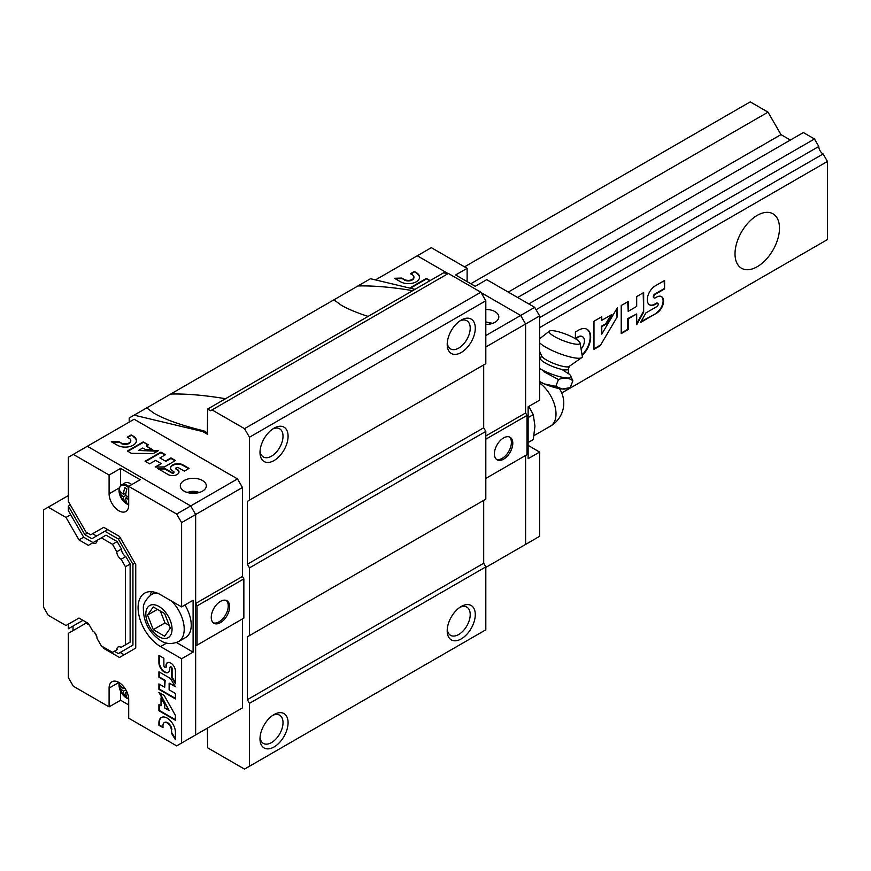 <?xml version="1.0" encoding="UTF-8"?>
<svg xmlns="http://www.w3.org/2000/svg" width="871" height="871" viewBox="0 0 871 871"><rect width="100%" height="100%" fill="white"/><g stroke="black" fill="none" stroke-linecap="round" stroke-linejoin="round"><path stroke-width="1.31" d="M536.046 309.717L818.805 146.47L814.472 138.979L803.356 132.555L517.646 297.512M117.16 541.566L121.483 549.057L116.801 551.757L112.479 544.266L117.16 541.566L106.033 535.153L97.029 540.347A6.01 3.473 -120 0 1 95.788 543.188A6.01 3.473 -120 0 1 92.707 542.84L97.029 540.347M528.762 303.935L814.472 138.979M112.479 544.266L101.363 537.853M92.707 542.84L88.385 545.344L78.989 539.911L83.67 537.211L68.352 510.689L68.352 506.105L84.835 534.642L91.901 538.724L104.879 531.234L118.325 538.997L132.936 564.321L132.936 645.128L118.325 653.566L114.351 651.268M790.389 140.046L780.982 134.624L768.015 112.152L750.225 101.885L464.515 266.842M508.25 292.09L780.982 134.624M78.989 539.911L66.011 517.45L70.693 514.739M470.808 283.739L768.015 112.152M66.011 517.45L48.232 507.183L68.352 495.555M48.232 507.183L43.55 509.883L43.55 607.152L48.232 615.264L66.011 625.53L78.989 618.04L88.385 623.462L92.707 630.952A6.01 3.473 -120 0 1 97.029 638.443L101.363 645.934L112.479 652.346L117.16 649.646M823.128 242.062L818.805 244.555M121.123 647.36L130.127 642.156L121.123 647.36A6.01 3.473 -120 0 0 118.042 647.022A6.01 3.473 -120 0 0 116.801 649.853M561.73 392.973L827.45 239.569L827.45 161.44L823.128 153.96L539.628 317.632M757.247 266.7A31.443 18.149 -60 0 1 741.526 268.257A31.443 18.149 -60 0 1 741.526 231.958A31.443 18.149 -60 0 1 772.969 213.809A31.443 18.149 -60 0 1 777.792 239.002A31.443 18.149 -60 0 1 757.247 266.7M125.446 566.738L130.127 564.038L125.805 556.547L121.123 559.247L125.446 566.738L125.446 644.867M539.628 327.616L827.45 161.44M664.584 288.932L664.584 280.484L655.297 285.84A11.323 6.533 120 0 0 647.904 295.824A11.323 6.533 120 0 0 649.635 304.894A11.323 6.533 120 0 0 655.297 304.338L656.854 303.435A1.927 1.111 120 0 1 657.812 303.348A1.927 1.111 120 0 1 658.106 304.894A1.927 1.111 120 0 1 656.854 306.592L645.901 312.907L640.566 322.455L656.854 313.048A9.853 5.683 120 0 0 663.081 304.36A9.853 5.683 120 0 0 661.525 296.63A9.853 5.683 120 0 0 656.854 296.978L655.297 297.871A2.188 1.263 120 0 1 654.208 297.98A2.188 1.263 120 0 1 653.871 296.227A2.188 1.263 120 0 1 655.297 294.289L664.584 288.932L664.116 280.756M643.658 312.221L643.658 292.569L636.69 296.586L636.69 306.418L628.187 311.339L628.187 301.497L621.219 305.525L621.219 333.626L628.187 329.597L628.187 318.873L636.69 313.963L636.69 324.687L643.658 312.221L643.19 292.841M600.163 345.776L617.343 316.696L617.343 307.757L601.763 334.126L601.763 326.581L606.216 324.012L611.823 314.529L601.763 320.332L601.763 316.75L593.978 321.247L593.978 349.347L600.163 345.776L617.343 316.696M581.088 349.097A8.764 5.063 120 0 0 582.634 336.794A8.764 5.063 120 0 0 578.496 337.099L575.513 338.819M582.166 355.51A17.213 9.94 120 0 0 587.098 329.336A17.213 9.94 120 0 0 578.496 330.185L575.404 331.971L575.404 338.754M116.801 551.757A6.01 3.473 -120 0 0 121.123 559.247M818.805 146.47A6.01 3.473 -120 0 0 823.128 153.96M582.394 336.674A8.764 5.063 120 0 0 582.166 336.522A8.764 5.063 120 0 0 578.028 336.827L578.496 337.099M575.404 338.34L578.028 336.827M593.978 348.814L599.694 345.515M601.763 320.332L601.295 317.022M601.763 334.126L601.295 326.32L605.748 323.751L610.865 315.073M636.69 323.587L643.19 311.949M621.219 333.081L627.719 329.336L627.719 318.612L636.69 313.963M628.187 311.339L627.719 301.769M653.99 297.806A2.188 1.263 120 0 1 653.74 297.708A2.188 1.263 120 0 1 653.402 295.955A2.188 1.263 120 0 1 654.829 294.017L664.116 288.66M641.012 321.66L656.854 313.048M656.386 312.776A9.853 5.683 120 0 0 662.548 304.306A9.853 5.683 120 0 0 661.285 296.499M657.551 303.26A1.927 1.111 120 0 0 657.344 303.075A1.927 1.111 120 0 0 656.386 303.173L656.854 303.435M649.407 304.752A11.323 6.533 120 0 0 654.829 304.066L656.386 303.173M582.068 354.889A17.213 9.94 120 0 0 586.858 329.205M616.875 316.434L616.875 308.552M207.352 728.167L207.614 747.808L244.522 769.115L249.465 766.262L249.465 703.343L247.364 699.696L247.364 636.832L249.465 635.612L249.465 567.881L247.364 564.234L247.364 501.369L249.465 500.15L249.465 437.231L244.522 428.663L212.034 409.903L210.553 410.753L207.614 409.065L207.352 434.226L202.671 431.526L203.836 430.851C182.05 425.56 165.523 419.746 154.254 413.409L146.709 407.9L370.48 278.709L414.988 289.335M207.614 409.065L443.96 272.612L446.899 274.311M202.671 431.526L134.145 415.151L146.709 407.9M170.716 394.04C186.296 393.659 204.565 395.216 225.535 398.711M368.106 316.402C356.892 312.776 348.008 309.085 341.454 305.329L333.909 299.82M244.522 428.663L480.857 292.21L448.369 273.461L212.034 409.903M357.916 285.96C373.496 285.579 391.765 287.136 412.734 290.642M134.145 415.151L129.191 418.015L129.191 422.108M249.465 766.262L485.811 629.809L485.811 566.89L483.699 563.243L483.699 500.379L247.364 636.832M274.038 746.98A19.859 11.465 -60 0 1 260.004 738.88A19.859 11.465 -60 0 1 274.038 714.558A19.859 11.465 -60 0 1 288.083 722.669A19.859 11.465 -60 0 1 274.038 746.98M461.238 638.9A19.859 11.465 -60 0 1 447.204 630.8A19.859 11.465 -60 0 1 461.238 606.477A19.859 11.465 -60 0 1 475.283 614.588A19.859 11.465 -60 0 1 461.238 638.9M249.465 703.343L485.811 566.89M247.364 699.696L483.699 563.243M249.465 635.612L485.811 499.159L485.811 431.428L483.699 427.781L483.699 364.916L247.364 501.369M249.465 567.881L485.811 431.428M247.364 564.234L483.699 427.781M249.465 500.15L485.811 363.708L485.811 300.789L480.857 292.21M461.238 352.494A19.859 11.465 -60 0 1 447.204 344.383A19.859 11.465 -60 0 1 461.238 320.071A19.859 11.465 -60 0 1 475.283 328.171A19.859 11.465 -60 0 1 461.238 352.494M274.038 460.563A19.859 11.465 -60 0 1 260.004 452.463A19.859 11.465 -60 0 1 274.038 428.14A19.859 11.465 -60 0 1 288.083 436.251A19.859 11.465 -60 0 1 274.038 460.563M249.465 437.231L485.811 300.789M203.836 430.851L207.352 432.876M272.71 428.989A16.277 9.396 -60 0 1 279.645 428.804A16.277 9.396 -60 0 1 282.139 441.837A16.277 9.396 -60 0 1 271.502 456.175A16.277 9.396 -60 0 1 263.369 456.981A16.277 9.396 -60 0 1 260.059 450.895M272.71 715.396A16.277 9.396 -60 0 1 279.645 715.211A16.277 9.396 -60 0 1 282.139 728.254A16.277 9.396 -60 0 1 271.502 742.593A16.277 9.396 -60 0 1 263.369 743.399A16.277 9.396 -60 0 1 260.059 737.302M459.91 607.316A16.277 9.396 -60 0 1 466.845 607.131A16.277 9.396 -60 0 1 469.338 620.174A16.277 9.396 -60 0 1 458.701 634.513A16.277 9.396 -60 0 1 450.568 635.318A16.277 9.396 -60 0 1 447.259 629.221M459.91 320.909A16.277 9.396 -60 0 1 466.845 320.724A16.277 9.396 -60 0 1 469.338 333.756A16.277 9.396 -60 0 1 458.701 348.095A16.277 9.396 -60 0 1 450.568 348.901A16.277 9.396 -60 0 1 447.259 342.815M190.705 737.77L195.648 734.917L195.648 645.955L197.053 645.139L197.053 605.911L195.648 603.472L195.648 514.511L190.705 505.942L87.34 446.268L134.145 419.245L237.5 478.919L242.454 487.499L242.454 576.46L243.858 578.888L243.858 618.127L197.053 645.139M118.902 682.439L109.093 688.101A13.871 8.002 -120 0 1 111.967 681.753A13.871 8.002 -120 0 1 122.648 685.477A13.871 8.002 -120 0 1 128.701 699.424L128.701 718.194L176.661 745.881L242.454 707.894L242.454 618.933L195.648 645.955M195.648 734.917L195.648 514.511L190.705 505.942L237.5 478.919M176.541 642.558L193.101 652.129L193.101 600.25L181.614 606.88L181.614 522.622L242.454 487.499M184.119 491.146A13.011 7.512 0 0 0 198.283 492.768A13.011 7.512 0 0 0 206.318 485.833A13.011 7.512 0 0 0 193.308 478.321A13.011 7.512 0 0 0 180.308 485.833A13.011 7.512 0 0 0 184.119 491.146M159.905 457.928L165.436 454.727L160.906 452.125L145.098 461.249L149.627 463.862L155.659 460.378L161.189 463.568L155.158 467.052L164.434 466.921L175.485 460.53L170.966 457.917L165.425 461.118L159.905 457.928L165.425 461.118M133.154 436.099L131.151 434.934L127.264 437.177L129.267 438.342A5.694 3.288 0 0 1 130.781 440.574A5.694 3.288 0 0 1 127.373 443.579A5.694 3.288 0 0 1 121.232 442.98L118.717 441.532L111.314 441.739L117.345 445.223A11.181 6.456 0 0 0 129.529 446.627A11.181 6.456 0 0 0 136.431 440.661A11.181 6.456 0 0 0 133.154 436.099L131.151 434.934M148.277 444.82L143.214 441.902L127.406 451.026L131.423 453.345L153.361 453.573L158.391 450.666L138.5 450.47L142.746 448.021L145.631 449.686L152.795 449.763L146.263 445.985L148.277 444.82M184.336 471.124L189.083 468.38L183.052 464.907A7.36 4.246 0 0 0 175.038 463.982A7.36 4.246 0 0 0 170.498 467.901A7.36 4.246 0 0 0 172.654 470.906L173.656 471.494A1.252 0.719 0 0 1 171.881 472.507L164.771 468.402L157.673 468.5L168.245 474.608A6.402 3.691 0 0 0 175.158 475.294A6.402 3.691 0 0 0 179.001 471.908A6.402 3.691 0 0 0 177.292 469.393L176.29 468.805A1.426 0.827 0 0 1 175.866 468.228A1.426 0.827 0 0 1 176.748 467.466A1.426 0.827 0 0 1 178.305 467.64L184.336 471.124M220.45 622.634A13.011 7.512 -60 0 1 213.95 623.277A13.011 7.512 -60 0 1 213.95 608.263A13.011 7.512 -60 0 1 226.961 600.75A13.011 7.512 -60 0 1 228.953 611.17A13.011 7.512 -60 0 1 220.45 622.634M197.053 605.911L243.858 578.888M195.648 603.472L242.454 576.46M226.22 600.413A13.011 7.512 -60 0 1 227.342 611.007A13.011 7.512 -60 0 1 219.046 621.829A13.011 7.512 -60 0 1 213.286 622.809M175.942 468.5A1.426 0.827 0 0 0 175.866 468.772A1.426 0.827 0 0 0 176.29 469.349L176.29 468.805M178.991 472.18A6.402 3.691 0 0 0 177.292 469.926L176.29 469.349M173.928 472.267A1.252 0.719 0 0 1 171.881 473.051L164.771 468.946L158.587 469.034M164.771 468.946L164.771 468.402M188.615 468.652L183.052 465.441A7.36 4.246 0 0 0 175.256 464.472A7.36 4.246 0 0 0 170.509 468.173M147.809 445.092L143.214 441.902M151.837 449.752L146.263 445.985M157.477 451.2L138.5 450.47M136.42 440.933A11.181 6.456 0 0 0 133.154 436.632M121.232 442.98L118.717 442.076L112.207 442.25M118.717 442.076L118.717 441.532M121.232 443.524A5.694 3.288 0 0 0 127.373 444.123A5.694 3.288 0 0 0 130.781 441.107A5.694 3.288 0 0 0 130.77 440.846M175.017 460.803L170.966 458.462L165.425 461.652M170.966 458.462L170.966 457.917M161.189 463.568L156.116 467.041M164.967 455L160.906 452.659L145.566 461.521M143.214 442.446L127.874 451.298M131.151 435.478L127.732 437.449M93.066 542.644L83.67 537.211M121.483 549.057A6.01 3.473 -120 0 0 125.805 556.547M130.127 642.156L130.127 564.038M73.033 630.648L73.033 626.064L82.963 620.326L68.352 628.764L68.352 624.18L78.989 618.04M181.614 522.622L176.661 514.042L128.701 486.356L140.198 479.725L120.59 468.402L109.093 475.033L73.306 454.379L68.352 457.231L68.352 501.522L85.989 532.072L90.736 534.816L103.714 527.325L95.418 532.105M70.344 504.962L68.352 506.105M86.926 622.623L68.352 633.348L68.352 677.638L73.306 686.206L109.093 706.871L109.093 688.101M102.778 646.75L103.714 648.372L119.479 657.474L135.745 648.089L135.745 564.593L119.479 536.427L103.714 527.325M94.482 632.379L96.681 636.189M85.989 623.157L89.321 625.084M181.614 743.017L181.614 658.759L160.547 646.598A31.77 18.345 -120 0 1 139.796 618.606A31.77 18.345 -120 0 1 144.662 593.151A31.77 18.345 -120 0 1 160.547 594.719L181.614 606.88M109.093 475.033L109.093 493.803A13.871 8.002 -120 0 0 115.146 507.76A13.871 8.002 -120 0 0 125.827 511.473A13.871 8.002 -120 0 0 128.701 505.126L128.701 486.356M163.879 658.247L158.914 655.384L158.914 662.668A7.687 4.442 -120 0 0 162.267 670.398A7.687 4.442 -120 0 0 168.19 672.456A7.687 4.442 -120 0 0 169.78 668.939L169.78 667.719A1.306 0.751 -120 0 1 170.052 667.121A1.306 0.751 -120 0 1 171.064 667.469A1.306 0.751 -120 0 1 171.631 668.786L171.631 677.377L175.43 683.757L175.43 670.986A6.685 3.865 -120 0 0 172.436 664.377A6.685 3.865 -120 0 0 167.363 662.668A6.685 3.865 -120 0 0 165.98 665.531L165.98 666.74A1.492 0.86 -120 0 1 165.675 667.426A1.492 0.86 -120 0 1 164.532 667.023A1.492 0.86 -120 0 1 163.879 665.531L163.879 658.247M170.466 678.465L158.914 671.791L158.914 677.246L164.695 680.589L164.695 687.252L158.914 683.92L158.914 689.375L175.43 698.912L175.43 693.458L169.126 689.821L169.126 683.147L175.43 686.784L170.466 678.465M175.43 715.429L164.173 695.45L158.914 692.412L169.126 710.529L164.695 707.96L164.695 704.476L161.015 697.954L161.015 705.848L158.914 704.628L158.914 710.736L175.43 720.273L175.43 715.429M175.43 739.686L175.43 732.402A11.682 6.739 -120 0 0 170.335 720.655A11.682 6.739 -120 0 0 161.331 717.519A11.682 6.739 -120 0 0 158.914 722.865L158.914 725.293L162.975 727.633L162.975 725.216A5.945 3.43 -120 0 1 164.205 722.68A5.945 3.43 -120 0 1 168.713 724.193A5.945 3.43 -120 0 1 171.38 730.061L171.38 733.099L175.43 739.686M176.661 514.042L190.705 505.942L87.34 446.268L73.306 454.379M120.59 691.171L120.59 700.23L128.701 704.922M120.59 700.23L109.093 706.871M193.101 652.129L181.614 658.759M120.59 468.402L120.59 485.68M151.489 591.692A31.77 18.345 -120 0 0 150.193 595.394M171.38 730.061L171.848 732.827L175.43 738.652M171.848 729.8A5.945 3.43 -120 0 0 169.181 723.921A5.945 3.43 -120 0 0 164.673 722.407A5.945 3.43 -120 0 0 164.445 722.56M161.571 717.399A11.682 6.739 -120 0 0 159.382 722.603L159.382 725.02L162.975 727.1M159.382 704.9L159.382 710.464L175.43 719.729M161.483 698.792L161.015 705.848M159.829 692.946L169.126 710.529M169.126 683.147L174.94 685.967M159.382 684.192L159.382 689.103L175.43 698.379M159.382 672.064L159.382 676.985L165.163 680.316L164.695 687.252M165.871 667.23A1.492 0.86 -120 0 0 166.143 667.153A1.492 0.86 -120 0 0 166.448 666.478L165.98 666.74M167.602 662.548A6.685 3.865 -120 0 0 166.448 665.259L166.448 666.478M170.335 667.066A1.306 0.751 -120 0 1 170.52 666.848A1.306 0.751 -120 0 1 171.533 667.208A1.306 0.751 -120 0 1 172.099 668.525L172.099 677.105L175.43 682.701M159.382 655.656L159.382 662.396A7.687 4.442 -120 0 0 162.583 669.962A7.687 4.442 -120 0 0 168.419 672.314M87.633 533.019L84.835 534.642M92.609 533.727L96.583 536.024M107.677 529.612L104.879 531.234M120.307 537.853L118.325 538.997M134.929 563.167L132.936 564.321M122.996 650.866L132.936 645.128M104.651 647.828L103.714 648.372M120.187 652.488L124.161 654.774M123.66 686.62A20.523 12.836 124.5 0 0 123.442 688.558A20.523 10.768 -175.8 0 1 119.697 684.987A19.249 12.042 124.5 0 0 119.697 687.306A20.523 12.836 -4.5 0 0 123.442 691.149A20.523 12.836 124.5 0 0 124.901 696.299A19.249 12.042 -4.5 0 0 126.905 697.464A20.523 10.768 -64.2 0 1 125.674 692.434A20.523 12.836 -4.5 0 0 127.471 693.207M123.442 688.558L124.738 688.046M119.697 687.306L120.993 686.555M123.442 691.149L125.674 689.854M124.901 696.299L126.186 695.559M125.674 692.434L126.774 691.563M128.701 496.829A20.523 10.768 -175.8 0 1 125.674 495.545A20.523 10.768 -64.2 0 1 126.905 488.838A19.249 10.104 -175.8 0 1 125.86 488.283A19.249 10.104 -175.8 0 1 124.901 487.684A20.523 12.836 124.5 0 0 123.442 494.249A20.523 10.768 -175.8 0 1 119.697 490.689A19.249 12.042 124.5 0 0 119.697 492.997A20.523 12.836 -4.5 0 0 123.442 496.84A20.523 12.836 124.5 0 0 124.901 502.001A19.249 12.042 -4.5 0 0 126.905 503.155A20.523 10.768 -64.2 0 1 125.674 498.136A20.523 12.836 -4.5 0 0 128.701 499.333M128.701 504.745L123.519 501.228L119.414 493.672L119.131 488.783L120.22 486.127L124.738 483.046A11.301 6.522 60 0 1 130.389 483.601A11.301 6.522 60 0 1 131.804 484.57M123.442 494.249L125.914 493.28M119.697 492.997L120.993 492.257M123.442 496.84L125.674 495.545M124.901 502.001L126.186 501.261M125.674 498.136L127.754 496.481M171.696 601.164A27.132 15.667 -120 0 1 178.588 641.579L185.61 637.528A27.132 15.667 -120 0 0 184.892 604.986M170.291 628.143L164.619 613.522L153.263 606.967L147.591 615.035L153.263 629.668L164.619 636.211L170.291 628.143M157.422 609.362L147.591 615.035M160.373 611.072L164.967 622.907L153.263 629.668M164.967 622.907L169.203 625.356M467.117 281.605L467.117 268.333L431.319 247.669L417.285 255.78L448.14 273.592L417.285 255.78L375.499 279.907M467.117 268.333L455.62 274.975L475.228 286.298L486.726 279.656L534.685 307.343L520.64 315.454L481.097 292.623L520.64 315.454L525.594 324.023L525.594 412.985L526.999 415.423L526.999 454.651L485.811 478.429L525.594 455.468L525.594 544.429L485.811 567.391M485.811 309.445A13.011 7.512 180 0 1 495.011 311.644A13.011 7.512 180 0 1 498.811 316.957A13.011 7.512 180 0 1 485.811 324.469M534.685 307.343L539.628 315.923L525.594 324.023L520.64 315.454L485.811 335.564M416.294 272.623L414.291 271.469L410.404 273.712L412.408 274.866A5.694 3.288 0 0 1 413.921 277.098A5.694 3.288 0 0 1 410.513 280.114A5.694 3.288 0 0 1 404.373 279.515L401.858 278.067L394.454 278.274L400.486 281.758A11.181 6.456 0 0 0 412.669 283.151A11.181 6.456 0 0 0 419.572 277.185A11.181 6.456 0 0 0 416.294 272.623L414.291 271.469M430.111 280.604L426.355 278.437L410.546 287.561L412.647 288.78M485.811 435.957L525.594 412.985L525.594 324.023L485.811 346.996M526.999 415.423L485.811 439.202M503.59 437.928A13.011 7.512 -60 0 1 510.101 437.286A13.011 7.512 -60 0 1 510.101 452.299A13.011 7.512 -60 0 1 497.091 459.812A13.011 7.512 -60 0 1 495.098 449.392A13.011 7.512 -60 0 1 503.59 437.928M509.361 436.948A13.011 7.512 -60 0 1 508.697 451.494A13.011 7.512 -60 0 1 496.426 459.344M429.643 280.876L426.355 278.437M419.561 277.457A11.181 6.456 0 0 0 416.294 273.167M404.373 279.515L401.858 278.6L395.347 278.785M404.373 280.048A5.694 3.288 0 0 0 410.513 280.658A5.694 3.288 0 0 0 413.921 277.642A5.694 3.288 0 0 0 413.91 277.37M426.355 278.97L411.014 287.833M414.291 272.002L410.872 273.984M539.628 315.923L539.628 400.181L528.131 406.811L528.131 458.69L539.628 452.06L528.131 445.419M539.628 452.06L539.628 536.318L520.64 547.282M525.594 455.468L525.594 544.429M539.628 381.509L544.212 383.893L555.807 386.365L562.231 389.01L570.222 387.649L572.868 380.812C569.101 377.753 564.299 377.328 558.463 379.527L555.807 386.365M539.628 381.836A20.381 4.311 21.2 0 0 544.212 383.893A20.381 4.311 21.2 0 0 562.231 389.01A20.381 4.311 21.2 0 0 565.41 388.945L566.618 388.695M528.131 442.533L533.281 439.561L534.946 426.115L533.281 414.607L528.795 406.43M533.281 414.607L528.131 417.579M558.463 379.527L543.373 371.449M539.628 368.564A20.196 4.268 21.2 0 0 539.715 368.618A20.196 4.268 21.2 0 0 561.871 377.219A20.196 4.268 21.2 0 0 570.461 375.434L572.868 380.812M554.468 336.544A16.549 3.495 21.2 0 0 571.332 343.294A16.549 3.495 21.2 0 0 580.064 342.978A16.549 3.495 21.2 0 0 565.867 334.192A16.549 3.495 21.2 0 0 549.449 331.111A16.549 3.495 21.2 0 0 554.468 336.544M539.628 342.804A23.582 4.986 21.2 0 0 545.856 347.257A23.582 4.986 21.2 0 0 567.957 356.37A23.582 4.986 21.2 0 0 582.111 357.36A23.582 4.986 21.2 0 0 582.329 356.435L580.064 342.978M539.628 351.372L541.816 356.304A14.894 3.146 21.2 0 0 546.422 359.973A14.894 3.146 21.2 0 0 568.709 366.735L582.111 357.36M570.461 375.434A20.196 4.268 21.2 0 0 568.371 373.398M199.078 492.561A8.873 5.117 0 0 0 187.537 492.561M171.881 473.051L171.881 472.507M119.349 487.88L109.093 493.803M166.644 643.081L160.547 646.598M128.69 698.956A10.757 6.217 60 0 1 121.243 692.412A10.757 6.217 60 0 1 119.305 682.69M128.701 504.657A10.757 6.217 60 0 1 119.087 491.865A10.757 6.217 60 0 1 126.622 486.214A10.757 6.217 60 0 1 128.701 487.749M121.657 484.82A11.301 6.522 60 0 1 127.308 485.387A11.301 6.522 60 0 1 128.723 486.345M157.956 593.401A27.132 15.667 -120 0 0 151.456 594.577C145.599 599.498 142.909 604.234 143.377 608.796C143.497 622.177 149.279 632.803 160.721 640.664C165.904 644.137 171.859 644.442 178.588 641.579M158.936 636.723A18.531 10.702 -120 0 0 170.291 620.577A18.531 10.702 -120 0 0 147.591 607.479A18.531 10.702 -120 0 0 158.936 636.723M485.811 322.455A8.873 5.117 180 0 1 491.582 323.685M559.422 388.618A26.478 26.478 0 0 1 550.526 426.082A26.478 15.286 -120 0 0 556.014 413.965A26.478 15.286 -120 0 0 539.628 383.055M539.628 359.908L540.488 358.417A14.894 3.146 21.2 0 0 545.257 362.989A14.894 3.146 21.2 0 0 559.639 368.858A14.894 3.146 21.2 0 0 568.251 369.195L569.286 366.539M200.123 492.224L186.503 492.224M175.866 468.772L175.866 468.228M128.701 699.043L123.519 695.537L119.414 687.97L119.229 682.635M155.245 592.389L151.456 594.577M413.921 277.642L413.921 277.098M492.616 323.359L485.811 321.932M550.526 426.082L534.054 435.587M549.449 331.111L539.628 338.786M540.488 358.417L541.522 355.771M568.251 369.195L568.611 373.801L561.795 369.391"/></g></svg>
